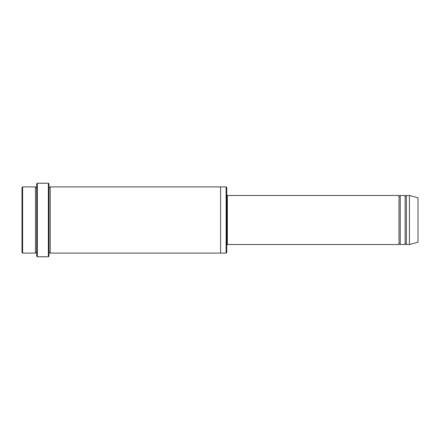 <?xml version="1.0" encoding="UTF-8"?>
<svg xmlns="http://www.w3.org/2000/svg" width="440" height="440" viewBox="0 0 440 440"><rect width="100%" height="100%" fill="white"/><g stroke="black" fill="none" stroke-linecap="round" stroke-linejoin="round"><path stroke-width="0.66" d="M226.743 194.865L227.354 195.481L398.998 195.481L398.998 244.519C399.405 243.727 399.812 243.727 400.224 244.519L405.125 244.519C405.537 243.727 405.944 243.727 406.351 244.519L406.351 195.481L409.42 195.481L409.42 244.519L406.351 244.519M400.224 244.519L400.224 195.481L405.125 195.481L405.125 244.519M226.743 187.512L226.743 252.489L226.132 253.099L226.132 186.901L226.743 187.512M36.713 186.901C36.306 187.688 35.893 187.688 35.486 186.901L35.486 253.099C35.893 252.313 36.306 252.313 36.713 253.099M22.611 186.901L22 187.512L22 252.489L22.611 253.099L22.611 186.901L35.486 186.901M22.611 253.099L35.486 253.099M409.42 244.519L418 242.22L418 197.78L409.42 195.481M48.362 183.222L48.972 183.832L48.972 256.168L48.362 256.779L37.323 256.779L37.323 183.222L48.362 183.222L48.362 256.779M48.972 253.105C49.379 252.313 49.792 252.313 50.199 253.105L50.199 186.896C49.792 187.688 49.379 187.688 48.972 186.896M37.323 256.779L36.713 256.168L36.713 183.832L37.323 183.222M50.199 253.105L226.132 253.099M220.611 253.105L220.611 186.896L226.132 186.901M227.354 195.481L227.354 244.519L398.998 244.519M406.351 195.481C405.944 196.273 405.537 196.273 405.125 195.481M400.224 195.481C399.817 196.273 399.405 196.273 398.998 195.481M50.199 186.896L220.611 186.896M227.354 244.519L226.743 245.135"/></g></svg>
